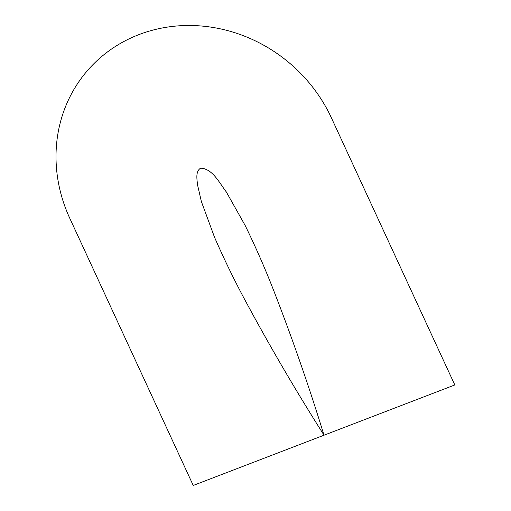 <?xml version="1.0" encoding="UTF-8"?>
<svg xmlns="http://www.w3.org/2000/svg" width="511" height="511" viewBox="0 0 511 511"><rect width="100%" height="100%" fill="white"/><g stroke="black" fill="none" stroke-linecap="round" stroke-linejoin="round"><path stroke-width="0.77" d="M454.816 384.955L331.422 117.9A149.41 137.638 -139.8 0 0 138.928 34.614A149.41 137.638 -139.8 0 0 69.835 218.389L193.235 485.45L454.816 384.955M323.968 435.11C296.942 392.486 271.469 349.064 247.56 304.837C235.514 282.685 224.489 260.125 214.479 237.149L201.353 201.5L197.482 184.612C197.016 179.093 195.355 171.44 200.631 168.145C212.844 168.79 219.43 183.123 226.303 191.919L245.114 225.383C256.152 247.963 266.154 270.919 275.129 294.247C293.205 340.907 309.487 387.862 323.968 435.11C309.487 387.862 293.205 340.907 275.129 294.247C266.154 270.919 256.152 247.963 245.114 225.383L226.303 191.919C219.43 183.123 212.844 168.79 200.631 168.145C195.355 171.44 197.016 179.093 197.482 184.612L201.353 201.5L214.479 237.149C224.489 260.125 235.514 282.685 247.56 304.837C271.469 349.064 296.942 392.486 323.968 435.11"/></g></svg>
